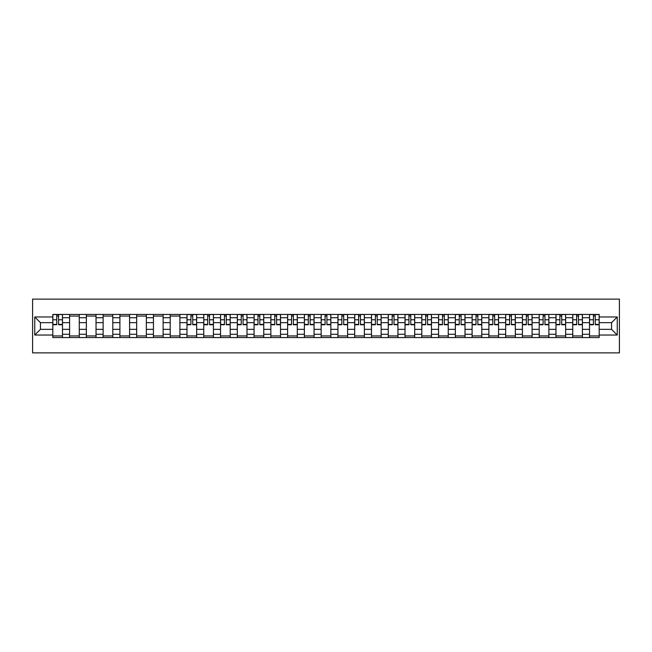 <?xml version="1.0" encoding="UTF-8"?>
<svg xmlns="http://www.w3.org/2000/svg" width="652" height="652" viewBox="0 0 652 652"><rect width="100%" height="100%" fill="white"/><g stroke="black" fill="none" stroke-linecap="round" stroke-linejoin="round"><path stroke-width="0.98" d="M32.6 352.879L619.4 352.879L619.4 299.121L32.6 299.121L32.6 352.879M69.585 337.557L69.585 317.72L62.486 317.72L62.486 337.557M62.486 317.72L62.486 314.443M69.585 317.72L69.585 314.443M79.259 314.443L79.259 337.557M86.357 337.557L86.357 314.443M96.031 314.443L96.031 337.557M103.13 337.557L103.13 314.443M112.804 314.443L112.804 337.557M119.903 337.557L119.903 314.443M129.577 314.443L129.577 337.557M136.675 337.557L136.675 314.443M146.35 314.443L146.35 337.557M153.44 337.557L153.44 314.443M163.122 314.443L163.122 337.557M170.213 337.557L170.213 314.443M179.895 314.443L179.895 337.557M186.985 337.557L186.985 314.443M196.66 314.443L196.66 337.557M203.758 337.557L203.758 314.443M213.432 314.443L213.432 337.557M220.531 337.557L220.531 314.443M230.205 314.443L230.205 337.557M237.304 337.557L237.304 314.443M246.978 314.443L246.978 337.557M254.076 337.557L254.076 314.443M263.75 314.443L263.75 337.557M270.849 337.557L270.849 314.443M280.523 314.443L280.523 337.557M287.622 337.557L287.622 314.443M297.296 314.443L297.296 337.557M304.386 337.557L304.386 314.443M314.068 314.443L314.068 337.557M321.159 337.557L321.159 314.443M330.841 314.443L330.841 337.557M337.932 337.557L337.932 314.443M347.614 314.443L347.614 337.557M354.704 337.557L354.704 314.443M364.378 314.443L364.378 337.557M371.477 337.557L371.477 314.443M381.151 314.443L381.151 337.557M388.25 337.557L388.25 314.443M397.924 314.443L397.924 337.557M405.022 337.557L405.022 314.443M414.696 314.443L414.696 337.557M421.795 337.557L421.795 314.443M431.469 314.443L431.469 337.557M438.568 337.557L438.568 314.443M448.242 314.443L448.242 337.557M455.341 337.557L455.341 314.443M465.015 314.443L465.015 337.557M472.105 337.557L472.105 314.443M481.787 314.443L481.787 337.557M488.878 337.557L488.878 314.443M498.56 314.443L498.56 337.557M505.65 337.557L505.65 314.443M515.324 314.443L515.324 337.557M522.423 337.557L522.423 314.443M532.097 314.443L532.097 337.557M539.196 337.557L539.196 314.443M548.87 314.443L548.87 337.557M555.969 337.557L555.969 314.443M565.643 314.443L565.643 337.557M572.741 337.557L572.741 314.443M582.415 314.443L582.415 337.557M589.514 337.557L589.514 314.443M589.514 329.333L582.415 329.333M572.741 329.333L565.643 329.333M555.969 329.333L548.87 329.333M539.196 329.333L532.097 329.333M522.423 329.333L515.324 329.333M505.65 329.333L498.56 329.333M488.878 329.333L481.787 329.333M472.105 329.333L465.015 329.333M455.341 329.333L448.242 329.333M438.568 329.333L431.469 329.333M421.795 329.333L414.696 329.333M405.022 329.333L397.924 329.333M388.25 329.333L381.151 329.333M371.477 329.333L364.378 329.333M354.704 329.333L347.614 329.333M337.932 329.333L330.841 329.333M321.159 329.333L314.068 329.333M304.386 329.333L297.296 329.333M287.622 329.333L280.523 329.333M270.849 329.333L263.75 329.333M254.076 329.333L246.978 329.333M237.304 329.333L230.205 329.333M220.531 329.333L213.432 329.333M203.758 329.333L196.66 329.333M186.985 329.333L179.895 329.333M170.213 329.333L163.122 329.333M153.44 329.333L146.35 329.333M136.675 329.333L129.577 329.333M119.903 329.333L112.804 329.333M103.13 329.333L96.031 329.333M86.357 329.333L79.259 329.333M69.585 329.333L62.486 329.333M589.514 322.667L582.415 322.667M572.741 322.667L565.643 322.667M555.969 322.667L548.87 322.667M539.196 322.667L532.097 322.667M522.423 322.667L515.324 322.667M505.65 322.667L498.56 322.667M488.878 322.667L481.787 322.667M472.105 322.667L465.015 322.667M455.341 322.667L448.242 322.667M438.568 322.667L431.469 322.667M421.795 322.667L414.696 322.667M405.022 322.667L397.924 322.667M388.25 322.667L381.151 322.667M371.477 322.667L364.378 322.667M354.704 322.667L347.614 322.667M337.932 322.667L330.841 322.667M321.159 322.667L314.068 322.667M304.386 322.667L297.296 322.667M287.622 322.667L280.523 322.667M270.849 322.667L263.75 322.667M254.076 322.667L246.978 322.667M237.304 322.667L230.205 322.667M220.531 322.667L213.432 322.667M203.758 322.667L196.66 322.667M186.985 322.667L179.895 322.667M170.213 322.667L163.122 322.667M153.44 322.667L146.35 322.667M136.675 322.667L129.577 322.667M119.903 322.667L112.804 322.667M103.13 322.667L96.031 322.667M86.357 322.667L79.259 322.667M69.585 322.667L62.486 322.667M40.448 329.333L52.812 329.333L52.812 322.667L40.448 322.667L40.448 329.333L34.752 335.03L34.752 316.97L52.812 316.97L52.812 322.667M599.188 322.667L599.188 329.333L611.552 329.333L611.552 322.667L599.188 322.667L599.188 314.443L52.812 314.443L52.812 316.97M599.188 316.97L617.248 316.97L617.248 335.03L599.188 335.03L599.188 329.333M52.812 329.333L52.812 337.557L599.188 337.557L599.188 335.03M52.812 335.03L34.752 335.03M62.486 335.943L52.812 335.943M56.74 316.057L58.566 316.057M79.259 335.943L69.585 335.943M69.585 316.057L79.259 316.057M96.031 335.943L86.357 335.943M86.357 316.057L96.031 316.057M112.804 335.943L103.13 335.943M103.13 316.057L112.804 316.057M129.577 335.943L119.903 335.943M119.903 316.057L129.577 316.057M146.35 335.943L136.675 335.943M136.675 316.057L146.35 316.057M163.122 335.943L153.44 335.943M153.44 316.057L163.122 316.057M179.895 335.943L170.213 335.943M170.213 316.057L179.895 316.057M196.66 335.943L186.985 335.943M190.914 316.057L192.739 316.057M213.432 335.943L203.758 335.943M207.686 316.057L209.512 316.057M230.205 335.943L220.531 335.943M224.451 316.057L226.285 316.057M246.978 335.943L237.304 335.943M241.224 316.057L243.057 316.057M263.75 335.943L254.076 335.943M257.996 316.057L259.83 316.057M280.523 335.943L270.849 335.943M274.769 316.057L276.595 316.057M297.296 335.943L287.622 335.943M291.542 316.057L293.367 316.057M314.068 335.943L304.386 335.943M308.315 316.057L310.14 316.057M330.841 335.943L321.159 335.943M325.087 316.057L326.913 316.057M347.614 335.943L337.932 335.943M341.86 316.057L343.685 316.057M364.378 335.943L354.704 335.943M358.633 316.057L360.458 316.057M381.151 335.943L371.477 335.943M375.405 316.057L377.231 316.057M397.924 335.943L388.25 335.943M392.17 316.057L394.004 316.057M414.696 335.943L405.022 335.943M408.943 316.057L410.776 316.057M431.469 335.943L421.795 335.943M425.715 316.057L427.549 316.057M448.242 335.943L438.568 335.943M442.488 316.057L444.314 316.057M465.015 335.943L455.341 335.943M459.261 316.057L461.086 316.057M481.787 335.943L472.105 335.943M476.033 316.057L477.859 316.057M498.56 335.943L488.878 335.943M492.806 316.057L494.632 316.057M515.324 335.943L505.65 335.943M509.579 316.057L511.404 316.057M532.097 335.943L522.423 335.943M526.351 316.057L528.177 316.057M548.87 335.943L539.196 335.943M543.124 316.057L544.95 316.057M565.643 335.943L555.969 335.943M559.889 316.057L561.722 316.057M582.415 335.943L572.741 335.943M576.661 316.057L578.495 316.057M599.188 335.943L589.514 335.943M593.434 316.057L595.26 316.057M34.752 316.97L40.448 322.667M611.552 329.333L617.248 335.03M611.552 322.667L617.248 316.97M58.566 324.761L58.566 314.549L62.437 314.549L62.437 324.761L58.566 324.761M56.74 315.951L58.566 315.951M56.74 314.549L52.869 314.549L52.869 324.761L56.74 324.761L56.74 314.549L58.566 314.549M192.739 324.761L192.739 314.549L196.611 314.549L196.611 324.761L192.739 324.761M190.914 315.951L192.739 315.951M190.914 314.549L187.042 314.549L187.042 324.761L190.914 324.761L190.914 314.549L192.739 314.549M209.512 324.761L209.512 314.549L213.383 314.549L213.383 324.761L209.512 324.761M207.686 315.951L209.512 315.951M207.686 314.549L203.815 314.549L203.815 324.761L207.686 324.761L207.686 314.549L209.512 314.549M226.285 324.761L226.285 314.549L230.156 314.549L230.156 324.761L226.285 324.761M224.451 315.951L226.285 315.951M224.451 314.549L220.588 314.549L220.588 324.761L224.451 324.761L224.451 314.549L226.285 314.549M243.057 324.761L243.057 314.549L246.929 314.549L246.929 324.761L243.057 324.761M241.224 315.951L243.057 315.951M241.224 314.549L237.352 314.549L237.352 324.761L241.224 324.761L241.224 314.549L243.057 314.549M259.83 324.761L259.83 314.549L263.693 314.549L263.693 324.761L259.83 324.761M257.996 315.951L259.83 315.951M257.996 314.549L254.125 314.549L254.125 324.761L257.996 324.761L257.996 314.549L259.83 314.549M276.595 324.761L276.595 314.549L280.466 314.549L280.466 324.761L276.595 324.761M274.769 315.951L276.595 315.951M274.769 314.549L270.898 314.549L270.898 324.761L274.769 324.761L274.769 314.549L276.595 314.549M293.367 324.761L293.367 314.549L297.239 314.549L297.239 324.761L293.367 324.761M291.542 315.951L293.367 315.951M291.542 314.549L287.671 314.549L287.671 324.761L291.542 324.761L291.542 314.549L293.367 314.549M310.14 324.761L310.14 314.549L314.011 314.549L314.011 324.761L310.14 324.761M308.315 315.951L310.14 315.951M308.315 314.549L304.443 314.549L304.443 324.761L308.315 324.761L308.315 314.549L310.14 314.549M326.913 324.761L326.913 314.549L330.784 314.549L330.784 324.761L326.913 324.761M325.087 315.951L326.913 315.951M325.087 314.549L321.216 314.549L321.216 324.761L325.087 324.761L325.087 314.549L326.913 314.549M343.685 324.761L343.685 314.549L347.557 314.549L347.557 324.761L343.685 324.761M341.86 315.951L343.685 315.951M341.86 314.549L337.989 314.549L337.989 324.761L341.86 324.761L341.86 314.549L343.685 314.549M360.458 324.761L360.458 314.549L364.329 314.549L364.329 324.761L360.458 324.761M358.633 315.951L360.458 315.951M358.633 314.549L354.761 314.549L354.761 324.761L358.633 324.761L358.633 314.549L360.458 314.549M377.231 324.761L377.231 314.549L381.102 314.549L381.102 324.761L377.231 324.761M375.405 315.951L377.231 315.951M375.405 314.549L371.534 314.549L371.534 324.761L375.405 324.761L375.405 314.549L377.231 314.549M394.004 324.761L394.004 314.549L397.875 314.549L397.875 324.761L394.004 324.761M392.17 315.951L394.004 315.951M392.17 314.549L388.307 314.549L388.307 324.761L392.17 324.761L392.17 314.549L394.004 314.549M410.776 324.761L410.776 314.549L414.648 314.549L414.648 324.761L410.776 324.761M408.943 315.951L410.776 315.951M408.943 314.549L405.071 314.549L405.071 324.761L408.943 324.761L408.943 314.549L410.776 314.549M427.549 324.761L427.549 314.549L431.412 314.549L431.412 324.761L427.549 324.761M425.715 315.951L427.549 315.951M425.715 314.549L421.844 314.549L421.844 324.761L425.715 324.761L425.715 314.549L427.549 314.549M444.314 324.761L444.314 314.549L448.185 314.549L448.185 324.761L444.314 324.761M442.488 315.951L444.314 315.951M442.488 314.549L438.617 314.549L438.617 324.761L442.488 324.761L442.488 314.549L444.314 314.549M461.086 324.761L461.086 314.549L464.957 314.549L464.957 324.761L461.086 324.761M459.261 315.951L461.086 315.951M459.261 314.549L455.389 314.549L455.389 324.761L459.261 324.761L459.261 314.549L461.086 314.549M477.859 324.761L477.859 314.549L481.73 314.549L481.73 324.761L477.859 324.761M476.033 315.951L477.859 315.951M476.033 314.549L472.162 314.549L472.162 324.761L476.033 324.761L476.033 314.549L477.859 314.549M494.632 324.761L494.632 314.549L498.503 314.549L498.503 324.761L494.632 324.761M492.806 315.951L494.632 315.951M492.806 314.549L488.935 314.549L488.935 324.761L492.806 324.761L492.806 314.549L494.632 314.549M511.404 324.761L511.404 314.549L515.276 314.549L515.276 324.761L511.404 324.761M509.579 315.951L511.404 315.951M509.579 314.549L505.707 314.549L505.707 324.761L509.579 324.761L509.579 314.549L511.404 314.549M528.177 324.761L528.177 314.549L532.048 314.549L532.048 324.761L528.177 324.761M526.351 315.951L528.177 315.951M526.351 314.549L522.48 314.549L522.48 324.761L526.351 324.761L526.351 314.549L528.177 314.549M544.95 324.761L544.95 314.549L548.821 314.549L548.821 324.761L544.95 324.761M543.124 315.951L544.95 315.951M543.124 314.549L539.253 314.549L539.253 324.761L543.124 324.761L543.124 314.549L544.95 314.549M561.722 324.761L561.722 314.549L565.594 314.549L565.594 324.761L561.722 324.761M559.889 315.951L561.722 315.951M559.889 314.549L556.026 314.549L556.026 324.761L559.889 324.761L559.889 314.549L561.722 314.549M578.495 324.761L578.495 314.549L582.358 314.549L582.358 324.761L578.495 324.761M576.661 315.951L578.495 315.951M576.661 314.549L572.79 314.549L572.79 324.761L576.661 324.761L576.661 314.549L578.495 314.549M595.26 324.761L595.26 314.549L599.131 314.549L599.131 324.761L595.26 324.761M593.434 315.951L595.26 315.951M593.434 314.549L589.563 314.549L589.563 324.761L593.434 324.761L593.434 314.549L595.26 314.549M572.741 317.72L565.643 317.72M555.969 317.72L548.87 317.72M539.196 317.72L532.097 317.72M522.423 317.72L515.324 317.72M505.65 317.72L498.56 317.72M488.878 317.72L481.787 317.72M472.105 317.72L465.015 317.72M455.341 317.72L448.242 317.72M438.568 317.72L431.469 317.72M421.795 317.72L414.696 317.72M405.022 317.72L397.924 317.72M388.25 317.72L381.151 317.72M371.477 317.72L364.378 317.72M354.704 317.72L347.614 317.72M337.932 317.72L330.841 317.72M321.159 317.72L314.068 317.72M304.386 317.72L297.296 317.72M287.622 317.72L280.523 317.72M270.849 317.72L263.75 317.72M254.076 317.72L246.978 317.72M237.304 317.72L230.205 317.72M220.531 317.72L213.432 317.72M203.758 317.72L196.66 317.72M186.985 317.72L179.895 317.72M170.213 317.72L163.122 317.72M153.44 317.72L146.35 317.72M136.675 317.72L129.577 317.72M119.903 317.72L112.804 317.72M103.13 317.72L96.031 317.72M86.357 317.72L79.259 317.72M589.514 317.72L582.415 317.72M572.741 334.28L565.643 334.28M555.969 334.28L548.87 334.28M539.196 334.28L532.097 334.28M522.423 334.28L515.324 334.28M505.65 334.28L498.56 334.28M488.878 334.28L481.787 334.28M472.105 334.28L465.015 334.28M455.341 334.28L448.242 334.28M438.568 334.28L431.469 334.28M421.795 334.28L414.696 334.28M405.022 334.28L397.924 334.28M388.25 334.28L381.151 334.28M371.477 334.28L364.378 334.28M354.704 334.28L347.614 334.28M337.932 334.28L330.841 334.28M321.159 334.28L314.068 334.28M304.386 334.28L297.296 334.28M287.622 334.28L280.523 334.28M270.849 334.28L263.75 334.28M254.076 334.28L246.978 334.28M237.304 334.28L230.205 334.28M220.531 334.28L213.432 334.28M203.758 334.28L196.66 334.28M186.985 334.28L179.895 334.28M170.213 334.28L163.122 334.28M153.44 334.28L146.35 334.28M136.675 334.28L129.577 334.28M119.903 334.28L112.804 334.28M103.13 334.28L96.031 334.28M86.357 334.28L79.259 334.28M69.585 334.28L62.486 334.28M589.514 334.28L582.415 334.28M58.566 324.394L62.437 324.394M58.566 319.773L62.437 319.773M52.869 324.394L56.74 324.394M52.869 319.773L56.74 319.773M192.739 324.394L196.611 324.394M192.739 319.773L196.611 319.773M187.042 324.394L190.914 324.394M187.042 319.773L190.914 319.773M209.512 324.394L213.383 324.394M209.512 319.773L213.383 319.773M203.815 324.394L207.686 324.394M203.815 319.773L207.686 319.773M226.285 324.394L230.156 324.394M226.285 319.773L230.156 319.773M220.588 324.394L224.451 324.394M220.588 319.773L224.451 319.773M243.057 324.394L246.929 324.394M243.057 319.773L246.929 319.773M237.352 324.394L241.224 324.394M237.352 319.773L241.224 319.773M259.83 324.394L263.693 324.394M259.83 319.773L263.693 319.773M254.125 324.394L257.996 324.394M254.125 319.773L257.996 319.773M276.595 324.394L280.466 324.394M276.595 319.773L280.466 319.773M270.898 324.394L274.769 324.394M270.898 319.773L274.769 319.773M293.367 324.394L297.239 324.394M293.367 319.773L297.239 319.773M287.671 324.394L291.542 324.394M287.671 319.773L291.542 319.773M310.14 324.394L314.011 324.394M310.14 319.773L314.011 319.773M304.443 324.394L308.315 324.394M304.443 319.773L308.315 319.773M326.913 324.394L330.784 324.394M326.913 319.773L330.784 319.773M321.216 324.394L325.087 324.394M321.216 319.773L325.087 319.773M343.685 324.394L347.557 324.394M343.685 319.773L347.557 319.773M337.989 324.394L341.86 324.394M337.989 319.773L341.86 319.773M360.458 324.394L364.329 324.394M360.458 319.773L364.329 319.773M354.761 324.394L358.633 324.394M354.761 319.773L358.633 319.773M377.231 324.394L381.102 324.394M377.231 319.773L381.102 319.773M371.534 324.394L375.405 324.394M371.534 319.773L375.405 319.773M394.004 324.394L397.875 324.394M394.004 319.773L397.875 319.773M388.307 324.394L392.17 324.394M388.307 319.773L392.17 319.773M410.776 324.394L414.648 324.394M410.776 319.773L414.648 319.773M405.071 324.394L408.943 324.394M405.071 319.773L408.943 319.773M427.549 324.394L431.412 324.394M427.549 319.773L431.412 319.773M421.844 324.394L425.715 324.394M421.844 319.773L425.715 319.773M444.314 324.394L448.185 324.394M444.314 319.773L448.185 319.773M438.617 324.394L442.488 324.394M438.617 319.773L442.488 319.773M461.086 324.394L464.957 324.394M461.086 319.773L464.957 319.773M455.389 324.394L459.261 324.394M455.389 319.773L459.261 319.773M477.859 324.394L481.73 324.394M477.859 319.773L481.73 319.773M472.162 324.394L476.033 324.394M472.162 319.773L476.033 319.773M494.632 324.394L498.503 324.394M494.632 319.773L498.503 319.773M488.935 324.394L492.806 324.394M488.935 319.773L492.806 319.773M511.404 324.394L515.276 324.394M511.404 319.773L515.276 319.773M505.707 324.394L509.579 324.394M505.707 319.773L509.579 319.773M528.177 324.394L532.048 324.394M528.177 319.773L532.048 319.773M522.48 324.394L526.351 324.394M522.48 319.773L526.351 319.773M544.95 324.394L548.821 324.394M544.95 319.773L548.821 319.773M539.253 324.394L543.124 324.394M539.253 319.773L543.124 319.773M561.722 324.394L565.594 324.394M561.722 319.773L565.594 319.773M556.026 324.394L559.889 324.394M556.026 319.773L559.889 319.773M578.495 324.394L582.358 324.394M578.495 319.773L582.358 319.773M572.79 324.394L576.661 324.394M572.79 319.773L576.661 319.773M595.26 324.394L599.131 324.394M595.26 319.773L599.131 319.773M589.563 324.394L593.434 324.394M589.563 319.773L593.434 319.773"/></g></svg>
